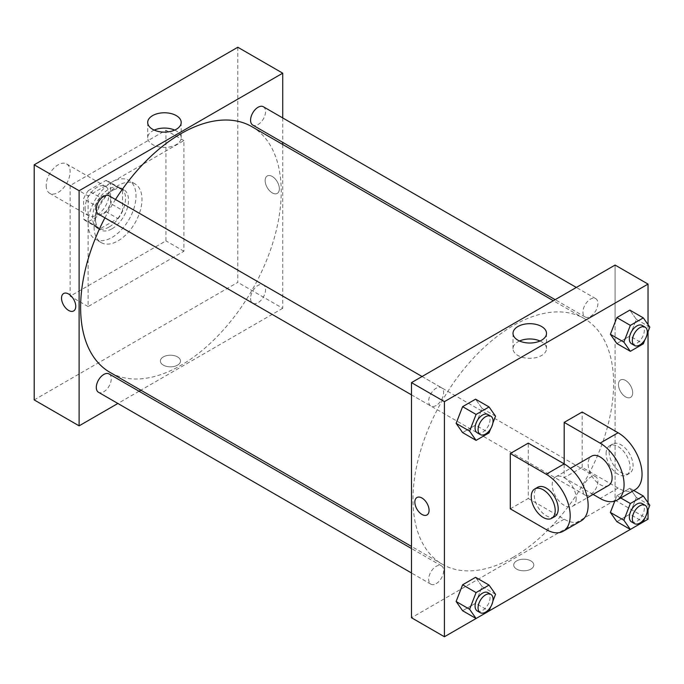 <?xml version="1.0" encoding="UTF-8"?>
<svg xmlns="http://www.w3.org/2000/svg" width="684" height="684" viewBox="0 0 684 684"><rect width="100%" height="100%" fill="white"/><g stroke="black" fill="none" stroke-linecap="round" stroke-linejoin="round"><path stroke-width="0.51" stroke-dasharray="3.42 2.56" d="M46.179 185.552A16.938 9.781 120 0 0 49.684 193.298A16.938 9.781 120 0 0 66.622 183.526A16.938 9.781 120 0 0 66.622 163.963A16.938 9.781 120 0 0 53.574 168.503A16.938 9.781 120 0 0 46.179 185.552M85.107 208.022A16.938 9.781 120 0 0 88.612 215.776A16.938 9.781 120 0 0 105.55 205.995A16.938 9.781 120 0 0 105.55 186.441A16.938 9.781 120 0 0 92.494 190.973A16.938 9.781 120 0 0 85.107 208.022M88.296 190.622L105.866 180.473A22.752 13.133 120 0 1 108.457 181.405A22.752 13.133 120 0 1 110.552 183.184L110.552 203.473A22.752 13.133 120 0 1 105.866 211.595L88.296 221.736A22.752 13.133 120 0 1 85.705 220.804A22.752 13.133 120 0 1 83.602 219.034L83.602 198.745A22.752 13.133 120 0 1 88.296 190.622L100.274 197.539L117.845 187.39L105.866 180.473M105.866 211.595L117.845 218.512L100.274 228.653L88.296 221.736M83.602 219.034L95.58 225.942L95.58 205.653L83.602 198.745M95.58 225.942A22.752 13.133 120 0 0 97.684 227.721A22.752 13.133 120 0 0 100.274 228.653M117.845 218.512A22.752 13.133 120 0 0 122.53 210.39L110.552 203.473M117.845 187.39A22.752 13.133 120 0 1 120.435 188.322A22.752 13.133 120 0 1 122.53 190.101L122.53 210.39M100.274 197.539A22.752 13.133 120 0 0 95.58 205.653M109.055 227.037A23.29 13.449 -60 0 1 97.41 228.191A23.29 13.449 -60 0 1 97.41 201.301A23.29 13.449 -60 0 1 120.7 187.852A23.29 13.449 -60 0 1 124.274 206.517A23.29 13.449 -60 0 1 109.055 227.037M112.048 228.764A23.29 13.449 120 0 0 127.267 208.244A23.29 13.449 120 0 0 123.693 189.579A23.29 13.449 120 0 0 105.746 195.821A23.29 13.449 120 0 0 95.58 219.256A23.29 13.449 120 0 0 100.411 229.918A23.29 13.449 120 0 0 112.048 228.764M122.53 190.101L110.552 183.184M88.099 223.582A33.875 19.562 120 0 0 95.11 239.092A33.875 19.562 120 0 0 128.994 219.53A33.875 19.562 120 0 0 128.994 180.414A33.875 19.562 120 0 0 102.882 189.485A33.875 19.562 120 0 0 88.099 223.582M94.084 227.037A33.875 19.562 120 0 0 101.104 242.546A33.875 19.562 120 0 0 134.979 222.984A33.875 19.562 120 0 0 134.979 183.868A33.875 19.562 120 0 0 108.876 192.948A33.875 19.562 120 0 0 94.084 227.037M70.136 185.544L70.136 296.189L165.947 240.871L165.947 130.225L70.136 185.544L88.099 195.923L88.099 306.56L183.919 251.242L183.919 140.596L88.099 195.923M183.919 140.596L165.947 130.225M237.81 47.247L237.81 282.364L34.2 399.918M177.549 365.128A10.055 5.805 0 0 0 180.499 361.015A10.055 5.805 0 0 0 170.444 355.21A10.055 5.805 0 0 0 160.381 361.015A10.055 5.805 0 0 0 166.588 366.385A10.055 5.805 0 0 0 177.549 365.128A10.055 5.805 180 0 1 166.588 366.376A10.055 5.805 180 0 1 160.381 361.015A10.055 5.805 180 0 1 170.444 355.21A10.055 5.805 180 0 1 180.499 361.015A10.055 5.805 180 0 1 177.549 365.119M282.731 144.486L282.731 308.287L237.81 282.364M282.731 308.287L140.87 390.196M139.049 391.248L117.879 403.466M109.081 195.812A10.585 6.113 -60 0 1 110.705 204.294A10.585 6.113 -60 0 1 103.788 213.622A10.585 6.113 -60 0 1 98.496 214.143M109.081 373.943A10.585 6.113 -60 0 1 110.705 382.424A10.585 6.113 -60 0 1 103.788 391.752A10.585 6.113 -60 0 1 98.496 392.283M250.566 298.369A10.585 6.113 120 0 0 252.764 303.217A10.585 6.113 120 0 0 263.349 297.104A10.585 6.113 120 0 0 263.349 284.877A10.585 6.113 120 0 0 255.192 287.716A10.585 6.113 120 0 0 250.566 298.369M282.731 117.93L282.731 142.383M263.349 106.747A10.585 6.113 -60 0 1 264.973 115.228A10.585 6.113 -60 0 1 258.056 124.556A10.585 6.113 -60 0 1 252.764 125.078M251.849 126.66A141.862 81.9 -60 0 1 273.591 240.332A141.862 81.9 -60 0 1 180.918 365.341A141.862 81.9 -60 0 1 109.996 372.37M104.9 217.845A141.862 81.9 -60 0 1 115.485 199.506M272.249 176.472A10.055 5.805 -120 0 0 267.222 175.976A10.055 5.805 -120 0 0 267.222 187.587A10.055 5.805 -120 0 0 277.276 193.392A10.055 5.805 -120 0 0 278.815 185.338A10.055 5.805 -120 0 0 272.249 176.472A10.055 5.805 60 0 1 278.815 185.338A10.055 5.805 60 0 1 277.276 193.392A10.055 5.805 60 0 1 267.213 187.587A10.055 5.805 60 0 1 267.213 175.976A10.055 5.805 60 0 1 272.249 176.472M183.919 251.242L165.947 240.871M88.099 306.56L70.136 296.189M154.199 130.097A16.749 9.67 0 0 0 147.701 137.74A16.749 9.67 0 0 0 164.451 147.411A16.749 9.67 0 0 0 181.2 137.74A16.749 9.67 0 0 0 176.292 130.909A16.749 9.67 0 0 0 174.702 130.097M73.667 310.946L73.667 310.946A10.055 5.805 -120 0 0 73.667 299.336A10.055 5.805 -120 0 0 63.612 293.53L63.612 293.53M513.291 557.229A141.862 81.9 120 0 0 605.964 432.22A141.862 81.9 120 0 0 584.221 318.547A141.862 81.9 120 0 0 474.901 356.552A141.862 81.9 120 0 0 412.982 499.32A141.862 81.9 120 0 0 442.36 564.257A141.862 81.9 120 0 0 513.291 557.229M436.153 405.509A10.585 6.113 -60 0 1 430.86 406.039A10.585 6.113 -60 0 1 430.86 393.813A10.585 6.113 -60 0 1 441.445 387.7A10.585 6.113 -60 0 1 443.642 392.548A10.585 6.113 -60 0 1 436.153 405.509M582.939 490.257A10.585 6.113 120 0 0 585.128 495.105A10.585 6.113 120 0 0 595.713 488.992A10.585 6.113 120 0 0 595.713 476.765A10.585 6.113 120 0 0 587.556 479.604A10.585 6.113 120 0 0 582.939 490.257M436.153 583.649A10.585 6.113 120 0 0 443.07 574.321A10.585 6.113 120 0 0 441.445 565.83A10.585 6.113 120 0 0 433.288 568.669A10.585 6.113 120 0 0 428.671 579.322A10.585 6.113 120 0 0 430.86 584.17A10.585 6.113 120 0 0 436.153 583.649M590.42 316.444A10.585 6.113 120 0 0 597.337 307.116A10.585 6.113 120 0 0 595.713 298.634A10.585 6.113 120 0 0 587.556 301.473A10.585 6.113 120 0 0 582.939 312.126A10.585 6.113 120 0 0 585.128 316.974A10.585 6.113 120 0 0 590.42 316.444M615.096 500.184L411.486 617.737L615.096 500.184L615.096 322.19L615.096 500.184L648.03 519.199M615.096 265.067L615.096 322.19L615.096 265.067M492.873 423.037L490.616 428.851M477.278 432.835A10.585 6.113 120 0 0 487.863 426.722A10.585 6.113 120 0 0 487.863 414.495M495.532 416.18L482.058 408.399L475.577 425.106L462.606 432.596L475.577 425.106L489.051 432.887M482.058 408.399L475.577 399.174L482.058 408.399L475.577 425.106M647.141 333.98L644.884 339.786M631.537 343.77A10.585 6.113 120 0 0 642.131 337.657A10.585 6.113 120 0 0 642.131 325.43M649.8 327.114L636.325 319.334L629.844 336.041L616.874 343.53L629.844 336.041L643.319 343.821M636.325 319.334L629.844 310.108L636.325 319.334L629.844 336.041M492.873 601.176L490.616 606.982M477.278 610.966A10.585 6.113 120 0 0 487.863 604.853A10.585 6.113 120 0 0 487.863 592.626M495.532 594.311L482.058 586.53L475.577 603.245L462.606 610.726L475.577 603.245L489.051 611.017M482.058 586.53L475.577 577.313L482.058 586.53L475.577 603.245M647.141 512.111L644.884 517.916M631.537 521.901A10.585 6.113 120 0 0 642.131 515.787A10.585 6.113 120 0 0 642.131 503.561M649.8 505.245L636.325 497.465L629.844 514.18L616.874 521.661L629.844 514.18L643.319 521.952M620.781 497.986L616.874 495.729L614.779 501.133L616.874 495.729L629.844 488.248L636.325 497.465L629.844 514.18M633.743 490.496L629.844 488.248L636.325 497.465M426.996 514.941L426.996 514.941A10.055 5.805 -120 0 0 426.996 503.33A10.055 5.805 -120 0 0 416.941 497.516L416.941 497.516M519.507 341A16.749 9.67 0 0 0 513.009 348.652A16.749 9.67 0 0 0 529.758 358.322A16.749 9.67 0 0 0 546.507 348.652A16.749 9.67 0 0 0 541.6 341.812A16.749 9.67 0 0 0 540.009 341M625.578 380.466A10.055 5.805 -120 0 0 620.55 379.971A10.055 5.805 -120 0 0 620.55 391.581A10.055 5.805 -120 0 0 630.605 397.387A10.055 5.805 -120 0 0 632.144 389.324A10.055 5.805 -120 0 0 625.578 380.466A10.055 5.805 60 0 1 632.144 389.324A10.055 5.805 60 0 1 630.605 397.387A10.055 5.805 60 0 1 620.542 391.581A10.055 5.805 60 0 1 620.542 379.971A10.055 5.805 60 0 1 625.569 380.466M648.03 324.601L648.03 331.672M648.03 502.731L648.03 509.802M530.878 569.114A10.055 5.805 0 0 0 533.828 565.01A10.055 5.805 0 0 0 523.773 559.204A10.055 5.805 0 0 0 513.71 565.01A10.055 5.805 0 0 0 519.917 570.37A10.055 5.805 0 0 0 530.878 569.114A10.055 5.805 180 0 1 519.917 570.37A10.055 5.805 180 0 1 513.71 565.01A10.055 5.805 180 0 1 523.773 559.204A10.055 5.805 180 0 1 533.828 565.01A10.055 5.805 180 0 1 530.878 569.114M643.336 521.909L630.323 529.425M489.069 610.974L476.055 618.49M616.874 495.729L629.844 488.248M635.026 489.761A33.875 19.562 60 0 1 618.088 488.077L582.161 467.334L564.189 477.706L564.189 463.88M582.161 467.334L582.161 412.016M510.298 508.828L528.262 498.448L528.262 443.129M576.167 498.448A16.938 9.781 60 0 1 572.662 506.203A16.938 9.781 60 0 1 555.724 496.43A16.938 9.781 60 0 1 555.724 476.868A16.938 9.781 60 0 1 568.772 481.408A16.938 9.781 60 0 1 576.167 498.448M528.262 498.448L564.189 519.199A33.875 19.562 -120 0 0 581.126 520.875M608.589 485.46A16.938 9.781 60 0 1 591.651 475.679A16.938 9.781 60 0 1 591.651 456.125M593.105 494.404L564.189 477.706M554.698 516.582A16.938 9.781 60 0 1 537.761 506.801A16.938 9.781 60 0 1 537.761 487.239M606.109 453.501A16.938 9.781 60 0 1 609.624 445.754A16.938 9.781 60 0 1 626.561 455.527A16.938 9.781 60 0 1 626.561 475.089A16.938 9.781 60 0 1 613.505 470.549A16.938 9.781 60 0 1 606.109 453.501M609.111 451.773A16.938 9.781 -120 0 0 616.498 468.822A16.938 9.781 -120 0 0 629.554 473.362A16.938 9.781 -120 0 0 629.554 453.8A16.938 9.781 -120 0 0 612.616 444.019A16.938 9.781 -120 0 0 609.111 451.773M564.189 519.199L546.225 529.57M618.088 488.077L600.125 498.448M49.684 193.298L88.612 215.776M66.622 163.963L105.55 186.441M123.693 189.579L120.7 187.852M100.411 229.918L97.41 228.191M120.435 188.322L108.457 181.405M97.684 227.721L85.705 220.804M134.979 183.868L128.994 180.414M101.104 242.546L95.11 239.092M147.701 122.445L147.701 137.74M181.2 122.445L181.2 137.74M584.221 318.547L553.339 300.721M442.36 564.257L411.486 546.431M411.486 394.848L430.86 406.039M422.071 376.508L441.445 387.7M595.713 476.765L263.349 284.877M585.128 495.105L252.764 303.217M441.445 565.83L411.486 548.534M430.86 584.17L411.486 572.978M595.713 298.634L576.338 287.451M585.128 316.974L555.16 299.669M513.009 333.356L513.009 348.652M546.507 333.356L546.507 348.652M572.662 506.203L587.334 497.738M555.724 476.868L570.396 468.395M612.616 444.019L609.624 445.754M629.554 473.362L626.561 475.089"/><path stroke-width="1.03" d="M117.879 403.466L79.113 425.85L34.2 399.918L34.2 164.801L237.81 47.247L282.731 73.179L282.731 117.93M140.87 390.196L139.049 391.248M411.486 394.848L98.496 214.143A10.585 6.113 -60 0 1 98.496 201.925A10.585 6.113 -60 0 1 109.081 195.812L422.071 376.508M411.486 572.978L98.496 392.283A10.585 6.113 -60 0 1 98.496 380.056A10.585 6.113 -60 0 1 109.081 373.943L411.486 548.534M282.731 142.383L282.731 144.486M79.113 425.85L79.113 190.733L282.731 73.179M555.16 299.669L252.764 125.078A10.585 6.113 -60 0 1 252.764 112.86A10.585 6.113 -60 0 1 263.349 106.747L576.338 287.451M411.486 546.431L109.996 372.37A141.862 81.9 -60 0 1 104.9 217.845M115.485 199.506A141.862 81.9 -60 0 1 251.849 126.66L553.339 300.721M68.631 310.451A10.055 5.805 60 0 1 62.064 301.584A10.055 5.805 60 0 1 63.603 293.53A10.055 5.805 60 0 1 73.667 299.336A10.055 5.805 60 0 1 73.667 310.946A10.055 5.805 60 0 1 68.631 310.451M79.113 190.733L34.2 164.801M176.292 115.613A16.749 9.67 180 0 1 181.2 122.445A16.749 9.67 180 0 1 164.451 132.115A16.749 9.67 180 0 1 147.701 122.445A16.749 9.67 180 0 1 158.038 113.51A16.749 9.67 180 0 1 176.292 115.613M174.702 130.097A16.749 9.67 0 0 0 154.199 130.097M63.612 293.53A10.055 5.805 -120 0 0 62.064 301.584A10.055 5.805 -120 0 0 68.639 310.451A10.055 5.805 -120 0 0 73.667 310.946M490.616 606.982L489.051 611.017L444.42 636.753L411.486 617.737L411.486 382.621L615.096 265.067L648.03 284.082L648.03 324.601M490.616 428.851L489.051 432.887L476.081 440.376L469.6 431.151L476.081 414.444L489.051 406.954L495.532 416.18L492.873 423.037M490.856 416.223L487.863 414.495A10.585 6.113 120 0 0 479.706 417.334A10.585 6.113 120 0 0 475.081 427.987A10.585 6.113 120 0 0 477.278 432.835L480.271 434.562A10.585 6.113 120 0 0 490.856 428.449A10.585 6.113 120 0 0 490.856 416.223A10.585 6.113 120 0 0 482.699 419.061A10.585 6.113 120 0 0 478.073 429.714A10.585 6.113 120 0 0 480.271 434.562M476.081 440.376L462.606 432.596L456.125 423.37L462.606 406.664L475.577 399.174L489.051 406.954M469.6 431.151L456.125 423.37L462.606 406.664L475.577 399.174M476.081 414.444L462.606 406.664M644.884 339.786L643.319 343.821L630.349 351.311L623.868 342.086L630.349 325.379L643.319 317.889L649.8 327.114L647.141 333.98M645.123 327.157L642.131 325.43A10.585 6.113 120 0 0 633.965 328.269A10.585 6.113 120 0 0 629.348 338.922A10.585 6.113 120 0 0 631.537 343.77L634.538 345.497A10.585 6.113 120 0 0 645.123 339.384A10.585 6.113 120 0 0 645.123 327.157A10.585 6.113 120 0 0 636.966 329.996A10.585 6.113 120 0 0 632.341 340.649A10.585 6.113 120 0 0 634.538 345.497M630.349 351.311L616.874 343.53L610.393 334.305L616.874 317.598L629.844 310.108L643.319 317.889M623.868 342.086L610.393 334.305L616.874 317.598L629.844 310.108M630.349 325.379L616.874 317.598M469.6 609.282L456.125 601.501L462.606 610.726L476.081 618.507L469.6 609.282L476.081 592.575L489.051 585.085L495.532 594.311L492.873 601.176M490.856 594.362L487.863 592.626A10.585 6.113 120 0 0 479.706 595.465A10.585 6.113 120 0 0 475.081 606.118A10.585 6.113 120 0 0 477.278 610.966L480.271 612.693A10.585 6.113 120 0 0 490.856 606.58A10.585 6.113 120 0 0 490.856 594.362A10.585 6.113 120 0 0 482.699 597.192A10.585 6.113 120 0 0 478.073 607.845A10.585 6.113 120 0 0 480.271 612.693M462.606 610.726L456.125 601.501L462.606 584.794L475.577 577.313L489.051 585.085M476.081 592.575L462.606 584.794L475.577 577.313M644.884 517.916L643.319 521.952L630.349 529.442L623.868 520.216L630.349 503.509L643.319 496.02L649.8 505.245L647.141 512.111M645.123 505.296L642.131 503.561A10.585 6.113 120 0 0 633.965 506.399A10.585 6.113 120 0 0 629.348 517.053A10.585 6.113 120 0 0 631.537 521.901L634.538 523.628A10.585 6.113 120 0 0 645.123 517.514A10.585 6.113 120 0 0 645.123 505.296A10.585 6.113 120 0 0 636.966 508.126A10.585 6.113 120 0 0 632.341 518.78A10.585 6.113 120 0 0 634.538 523.628M630.349 529.442L616.874 521.661L610.393 512.436L614.779 501.133L610.393 512.436L623.868 520.216M630.349 503.509L620.781 497.986M643.319 496.02L633.743 490.496M421.968 514.445A10.055 5.805 -120 0 0 426.996 514.941A10.055 5.805 60 0 1 421.96 514.445A10.055 5.805 60 0 1 415.393 505.579A10.055 5.805 60 0 1 416.932 497.524A10.055 5.805 -120 0 0 415.393 505.579A10.055 5.805 -120 0 0 421.968 514.445M416.932 497.524A10.055 5.805 60 0 1 426.996 503.33A10.055 5.805 60 0 1 426.996 514.941M444.42 636.753L444.42 401.636L411.486 382.621L615.096 265.067M411.486 617.737L411.486 382.621M541.6 326.516A16.749 9.67 180 0 1 546.507 333.356A16.749 9.67 180 0 1 529.758 343.026A16.749 9.67 180 0 1 513.009 333.356A16.749 9.67 180 0 1 523.346 324.421A16.749 9.67 180 0 1 541.6 326.516M444.42 401.636L648.03 284.082M540.009 341A16.749 9.67 0 0 0 519.507 341M648.03 331.672L648.03 502.731M648.03 509.802L648.03 519.199L643.336 521.909M630.323 529.425L489.069 610.974M616.874 521.661L610.393 512.436M616.874 343.53L610.393 334.305M462.606 432.596L456.125 423.37M456.125 601.501L462.606 584.794M510.298 453.501L546.225 474.251A33.875 19.562 60 0 1 568.361 504.099A33.875 19.562 60 0 1 563.163 531.246A33.875 19.562 60 0 1 546.225 529.57L510.298 508.828L510.298 453.501L528.262 443.129L564.189 463.88L564.189 422.387L582.161 412.016L618.088 432.758A33.875 19.562 60 0 1 640.224 462.615A33.875 19.562 60 0 1 635.026 489.761L617.062 500.132A33.875 19.562 60 0 1 600.125 498.448L593.105 494.404M563.163 531.246L581.126 520.875A33.875 19.562 -120 0 0 586.325 493.728A33.875 19.562 -120 0 0 564.189 463.88L546.225 474.251M570.396 468.395L591.651 456.125A16.938 9.781 60 0 1 604.707 460.657A16.938 9.781 60 0 1 612.103 477.706A16.938 9.781 60 0 1 608.589 485.46L587.334 497.738M618.088 432.758L600.125 443.129L564.189 422.387M600.125 443.129A33.875 19.562 60 0 1 622.252 472.986A33.875 19.562 60 0 1 617.062 500.132M534.76 488.966L537.761 487.239A16.938 9.781 60 0 1 550.808 491.779A16.938 9.781 60 0 1 558.204 508.828A16.938 9.781 60 0 1 554.698 516.582L551.697 518.31A16.938 9.781 60 0 1 534.76 508.528A16.938 9.781 60 0 1 534.76 488.966A16.938 9.781 60 0 1 547.816 493.506A16.938 9.781 60 0 1 555.211 510.555A16.938 9.781 60 0 1 551.697 518.31"/></g></svg>
